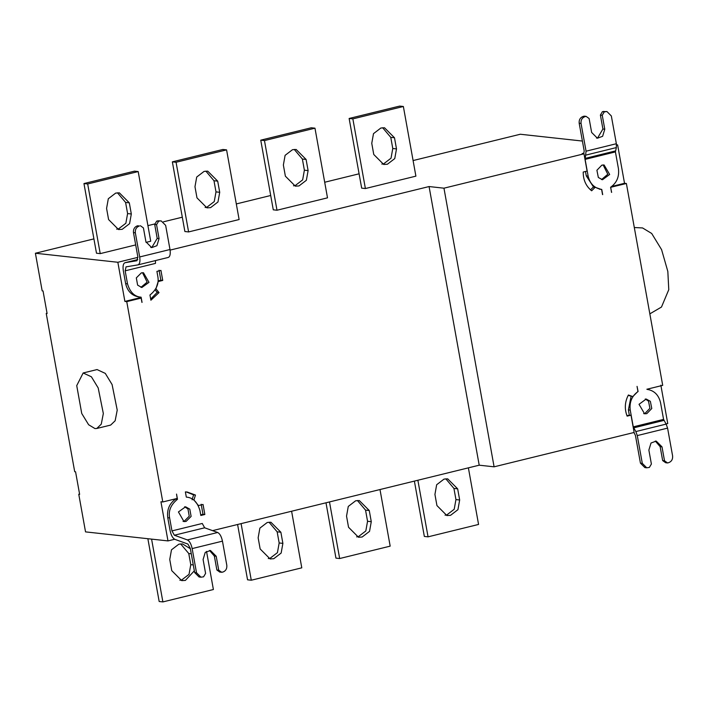 <?xml version="1.0" encoding="UTF-8"?>
<svg xmlns="http://www.w3.org/2000/svg" width="708" height="708" viewBox="0 0 708 708"><rect width="100%" height="100%" fill="white"/><g stroke="black" fill="none" stroke-linecap="round" stroke-linejoin="round"><path stroke-width="1.06" d="M94.987 428.588L88.624 424.738L81.739 413.481L76.73 385.621L83.163 372.974L91.412 376.806L98.2 387.966L103.333 413.516L101.262 424.18L96.784 428.482L94.987 428.588M83.163 372.974L97.049 369.567L105.297 373.399L112.094 384.559L117.227 410.109L115.147 420.773L110.669 425.074L96.784 428.482M142.529 272.704L147.14 282.147L140.927 287.333M141.352 272.872L143.467 272.73L148.999 282.35L141.848 287.51L137.626 285.138L136.317 277.89L141.352 272.872M150.68 299.041L157.167 292.404L155.141 289.891M158.07 280.917L160.866 280.226L159.061 270.199M162.734 280.43L158.149 281.554L155.946 288.793L159.026 292.608L150.893 300.219L149.954 295.024C156.548 289.705 159.167 283.501 157.813 276.403L156.911 271.385L160.928 270.403L162.734 280.43L160.866 280.226M159.026 292.608L157.167 292.404M184.646 506.76L187.947 508.955L189.248 516.203L184.222 521.221L183.045 521.389M186.08 521.424L183.965 521.566L178.434 511.946L185.584 506.786L189.806 509.158L191.116 516.406L186.08 521.424M200.718 514.84L202.984 514.282L201.178 504.255M192.089 499.786L193.594 494.848L186.266 491.945M195.452 495.051L193.948 499.99L198.461 505.583L203.037 504.459L204.842 514.486L200.833 515.477L199.93 510.459C197.399 502.034 192.868 497.582 186.319 497.105L185.381 491.91L187.204 492.016L195.452 495.051L193.594 494.848M204.842 514.486L202.984 514.282M141.919 302.369L141.149 298.095L139.29 297.891L124.891 301.422L117.847 262.27L137.91 257.349M141.149 298.095L126.75 301.626L124.891 301.422M394.489 137.759L396.498 148.91L394.763 158.592L387.382 164.238L383.727 164.477L373.762 154.486L371.762 143.335L373.488 133.653L380.869 128.015L384.524 127.767L394.489 137.759L390.772 137.352L382.647 127.732M381.886 164.106L383.665 163.822L391.037 158.185L392.772 148.503L390.772 137.352M403.365 106.492L352.858 118.882L349.132 118.475L399.648 106.085L403.365 106.492L415.897 176.15L365.39 188.54L361.673 188.133L349.132 118.475M365.39 188.54L352.858 118.882M306.095 159.45L308.104 170.601L306.369 180.283L298.997 185.93L295.342 186.169L285.377 176.177L283.368 165.035L285.103 155.344L292.475 149.707L296.13 149.459L306.095 159.45L302.378 159.043L294.254 149.423M293.493 185.797L295.271 185.523L302.652 179.876L304.378 170.194L302.378 159.043M314.971 128.183L264.465 140.573L260.748 140.166L311.255 127.776L314.971 128.183L327.503 197.842L276.996 210.232L273.279 209.825L260.748 140.166M276.996 210.232L264.465 140.573M217.701 181.142L219.71 192.293L217.976 201.975L210.603 207.621L206.948 207.86L196.983 197.868L194.974 186.726L196.709 177.044L204.081 171.398L207.736 171.15L217.701 181.142L213.984 180.735L205.86 171.115M205.108 207.488L206.886 207.214L214.258 201.568L215.993 191.886L213.984 180.735M226.578 149.875L176.071 162.265L172.354 161.858L222.861 149.468L226.578 149.875L239.118 219.533L188.602 231.932L184.885 231.525L172.354 161.858M188.602 231.932L176.071 162.265M129.316 202.842L131.316 213.984L129.582 223.666L122.21 229.312L118.555 229.56L108.59 219.56L106.581 208.417L108.315 198.736L115.696 193.089L119.351 192.841L129.316 202.842L125.59 202.435L117.475 192.806M116.714 229.188L118.493 228.905L125.865 223.259L127.599 213.577L125.59 202.435M138.193 171.566L87.677 183.965L83.96 183.558L134.467 171.159L138.193 171.566L150.724 241.224L146.043 242.375M135.697 244.915L100.217 253.623L96.492 253.216L83.96 183.558M100.217 253.623L87.677 183.965M139.387 225.985L137.529 225.781L139.387 225.985C136.405 227.091 135.051 229.357 135.334 232.799L139.688 256.951C140.334 261.526 139.742 264.173 137.901 264.889L126.006 266.872M150.769 247.437L151.937 247.269L157.203 238.41L154.698 224.48L156.556 224.684L159.061 238.614L156.911 245.694L151.707 247.614L145.928 241.835L143.423 227.905L140.396 225.737M154.698 224.48L156.725 221.073L158.583 221.277L156.556 224.684M156.725 221.073L161.212 220.923L157.734 220.825M158.583 221.277L159.592 221.029M168.203 257.455L137.901 264.889L168.203 257.455C170.044 256.739 170.637 254.092 169.991 249.517L165.645 225.356L161.212 220.923M139.423 297.9L139.255 296.997C132.042 295.873 127.502 291.422 125.643 283.634L123.307 270.624C122.652 266.049 123.254 263.403 125.095 262.686L136.927 260.721L137.821 256.747L133.476 232.596C133.192 229.153 134.547 226.887 137.529 225.781M126.059 266.863L125.166 270.828L155.468 263.394L155.459 260.588M125.166 270.828L127.502 283.837C130.033 292.262 134.573 296.714 141.113 297.192L142.051 302.387M124.98 262.712L137.83 259.562L124.98 262.712M645.271 398.993L648.493 401.1L649.917 408.312L644.953 413.428L643.669 413.622M639.023 404.312L646.209 399.029L650.351 401.303L651.776 408.516L646.82 413.631L644.59 413.799L639.023 404.312M603.154 164.937L607.8 174.257L601.552 179.567M609.659 174.46L602.473 179.743L598.331 177.469L596.906 170.256L601.862 165.141L604.092 164.973L609.659 174.46M434.933 494.423L436.933 505.565L446.898 515.566L450.554 515.318L457.934 509.671L459.66 499.99L457.66 488.847L447.695 478.847L444.04 479.095L436.659 484.741L434.933 494.423M445.819 478.812L453.934 488.44L455.943 499.582L454.209 509.264L446.837 514.911L445.058 515.194M468.386 467.846L478.564 524.442L428.057 536.841L424.34 536.434L414.384 481.104M417.87 480.245L428.057 536.841M346.539 516.114L348.54 527.265L358.505 537.257L362.16 537.009L369.541 531.363L371.275 521.681L369.266 510.539L359.301 500.547L355.646 500.786L348.274 506.432L346.539 516.114M357.425 500.512L365.549 510.132L367.549 521.274L365.824 530.956L358.443 536.602L356.664 536.885M379.992 489.547L390.179 546.142L339.663 558.532L335.946 558.125L325.99 502.795M329.486 501.937L339.663 558.532M258.146 537.806L260.155 548.957L270.12 558.948L273.775 558.7L281.147 553.063L282.881 543.372L280.872 532.23L270.907 522.239L267.252 522.477L259.88 528.124L258.146 537.806M269.031 522.203L277.155 531.823L279.164 542.965L277.43 552.656L270.049 558.293L268.279 558.577M291.599 511.238L301.785 567.834L251.278 580.224L247.552 579.817L237.596 524.486M241.092 523.628L251.278 580.224M190.363 548.735L182.522 543.93L178.867 544.178L171.486 549.815L169.752 559.497L171.761 570.648L181.726 580.64L185.381 580.401L194.337 570.816M180.637 543.894L188.762 553.514L190.771 564.665L189.036 574.347L181.664 579.985L179.885 580.268M206.532 551.39L213.391 589.525L162.884 601.915L159.167 601.508L147.866 538.708M151.583 539.115L162.884 601.915M634.306 227.525L642.554 227.941L651.687 233.463L661.582 249.641L667.83 271.456L668.777 289.669L661.484 307.042L649.838 313.856M633.934 432.5L635.421 435.385L640.439 463.147L642.298 463.351L646.731 467.793L649.369 467.43L651.387 464.023L648.873 450.093L651.015 443.013L656.227 441.093L661.998 446.854L664.52 460.784L662.661 460.581L660.139 446.651L655.307 441.057M664.52 460.784L667.547 462.952L665.688 462.749L662.661 460.581M667.547 462.952L668.556 462.705C671.538 461.598 672.883 459.324 672.6 455.881L667.582 428.119L666.139 424.101L635.837 431.57L633.271 426.862L663.573 419.393L666.139 424.101M631.094 396.374L628.385 409.941L629.297 414.994M494.095 466.82L479.21 465.191L429.075 186.549L443.96 188.186L494.095 466.82L634.129 432.455L631.023 415.18L627.129 416.136C624.376 408.941 624.792 401.896 628.385 395.011L632.81 396.569L628.182 395.391M626.89 415.534L631.023 415.18M660.847 385.161L667.75 423.543L666.051 423.959M632.81 396.569L637.952 391.435L637.05 386.382L638.085 391.515C631.872 395.931 629.262 402.144 630.244 410.144L633.271 426.862M642.298 463.351L637.28 435.588L635.837 431.57M646.731 467.793L644.864 467.59L640.439 463.147M663.573 419.393L660.546 402.675C658.679 394.887 654.139 390.444 646.926 389.338L646.9 389.188M647.05 389.205L662.706 385.364L626.385 183.496L610.606 187.319M611.827 186.408L624.527 183.292L626.385 183.496M610.721 187.337L611.517 192.372M611.632 192.39L610.597 187.257C616.81 182.832 619.42 176.628 618.429 168.619L615.411 151.91L585.109 159.38L586.065 151.193L581.038 123.431L579.179 123.227L584.197 150.99L583.693 153.778M596.472 138.051L597.658 137.874L602.915 129.015L600.393 115.085L602.411 111.678L604.269 111.882L602.251 115.289L604.774 129.219L602.623 136.299L597.419 138.219L591.64 132.458L589.118 118.528L586.091 116.36L584.233 116.156L583.224 116.404L585.082 116.608C582.1 117.714 580.755 119.988 581.038 123.431M586.047 155.052L616.349 147.583L616.358 143.724L611.34 115.962L606.915 111.519L604.269 111.882M602.411 111.678L606.915 111.519M616.349 147.583L615.411 151.91M602.543 194.603L601.632 189.567L595.154 187.293L591.64 190.788C585.976 186.169 583.171 179.921 583.215 172.044L587.1 171.088L583.994 153.813L582.135 153.609L583.852 153.185M595.154 187.293L593.295 187.089L590.507 189.859M585.109 159.38L588.136 176.088C589.994 183.876 594.543 188.328 601.756 189.434L602.694 194.62M599.428 189.186L601.756 189.434M585.481 171.486L586.277 175.885L593.605 187.124M579.179 123.227C578.896 119.785 580.241 117.51 583.224 116.404M586.091 116.36L585.082 116.608M600.393 115.085L602.251 115.289M616.535 145.167L617.615 144.901L624.527 183.292M617.615 144.901L616.509 144.786M582.401 141.051L520.292 134.246L413.091 160.557M174.664 539.275L167.982 540.912L85.535 531.885L78.765 494.272L79.632 494.361L75.57 471.794L74.703 471.696L46.232 313.432L47.1 313.529L43.038 290.961L42.17 290.864L35.4 253.243L93.916 238.888M147.919 225.631L155.052 223.887M163.495 221.808L182.31 217.197M236.313 203.939L270.704 195.496M324.698 182.248L359.089 173.805M46.232 313.432L47.047 313.237M78.765 494.272L79.579 494.069M167.982 540.912L160.937 501.76L162.796 501.963L177.195 498.432L176.54 494.078L177.478 499.273C170.885 504.592 168.265 510.795 169.619 517.893L171.964 530.903L174.345 535.23L187.39 539.921C189.567 541.08 191.151 543.965 192.16 548.585L222.462 541.151L226.808 565.303C227.091 568.736 225.746 571.011 222.763 572.108L219.896 572.153L216.869 569.993L214.356 556.054L209.524 550.461M192.16 548.585L196.505 572.737L200.93 577.179L203.568 576.825L205.594 573.418L203.09 559.488L205.24 552.408L210.444 550.488L216.214 556.258L218.728 570.197L221.754 572.356M218.728 570.197L216.869 569.993M200.93 577.179L199.072 576.976L194.647 572.533L190.302 548.381L187.912 544.054L174.876 539.354C172.699 538.204 171.106 535.319 170.106 530.699L167.761 517.69C166.778 509.689 169.398 503.476 175.619 499.069L177.478 499.273M222.462 541.151C221.462 536.531 219.869 533.646 217.692 532.487L204.656 527.796L202.267 523.469L171.964 530.903M479.21 465.191L212.55 530.637M443.96 188.186L583.994 153.813M35.4 253.243L117.847 262.27M429.075 186.549L170.088 250.11M126.75 301.626L162.796 501.963M392.772 148.503L396.498 148.91M304.378 170.194L308.104 170.601M215.993 191.886L219.71 192.293M127.599 213.577L131.316 213.984M157.203 238.41L159.061 238.614M169.991 249.517L139.688 256.951M135.334 232.799L133.476 232.596M125.643 283.634L127.502 283.837M455.943 499.582L459.66 499.99M453.934 488.44L457.66 488.847M367.549 521.274L371.275 521.681M365.549 510.132L369.266 510.539M279.164 542.965L282.881 543.372M277.155 531.823L280.872 532.23M190.771 564.665L193.275 564.94M188.762 553.514L191.275 553.789M661.998 446.854L660.139 446.651M630.244 410.144L628.385 409.941M633.633 427.871L663.927 420.402M637.28 435.588L667.582 428.119M605.287 111.634L603.42 111.43M616.358 143.724L586.065 151.193M615.411 150.946L585.118 158.415M588.136 176.088L586.277 175.885M604.774 129.219L602.915 129.015M216.214 556.258L214.356 556.054M194.647 572.533L196.505 572.737M204.656 527.796L174.345 535.23M217.692 532.487L187.39 539.921M169.619 517.893L167.761 517.69M138.936 296.962L140.795 297.165"/></g></svg>
